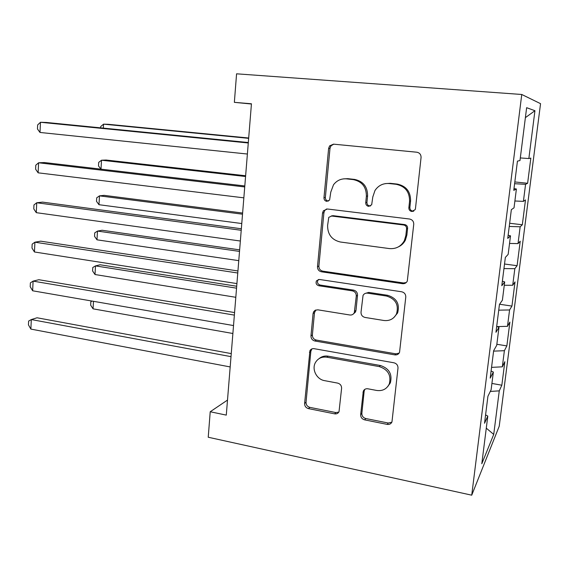 <?xml version="1.0" encoding="UTF-8"?>
<svg xmlns="http://www.w3.org/2000/svg" width="569" height="569" viewBox="0 0 569 569"><rect width="100%" height="100%" fill="white"/><g stroke="black" fill="none" stroke-linecap="round" stroke-linejoin="round"><path stroke-width="0.85" d="M411.8 211.483L415.135 209.691L415.47 208.546L421.06 157.528C421.088 154.562 419.673 152.791 416.807 152.215L333.534 144.156L329.629 145.863L328.619 148.409L323.967 197.763C323.974 199.74 324.906 200.935 326.762 201.355L329.6 200.06L330.774 192.137L333.498 184.797C336.805 180.451 341.151 178.474 346.542 178.865L353.321 179.612C362.048 181.49 366.408 187.03 366.379 196.248L365.732 202.685C365.725 204.691 366.678 205.907 368.598 206.341L371.678 204.812L372.795 196.988L374.964 190.537C378.357 185.473 383.086 183.133 389.153 183.538L396.159 184.299C405.171 186.227 409.637 191.867 409.566 201.227L408.855 207.763C408.841 209.805 409.815 211.042 411.8 211.483M385.327 183.616L390.256 183.318L397.226 184.079C406.202 185.992 410.647 191.611 410.576 200.921L409.872 207.429C409.851 209.456 410.825 210.686 412.795 211.127L413.784 211.092M333.74 144.177L330.994 145.828L329.992 148.367L325.354 197.486C325.361 199.449 326.286 200.644 328.135 201.056L328.413 201.077M343.655 178.851L347.83 178.673L354.579 179.413C363.271 181.283 367.61 186.803 367.588 195.971L366.934 202.379C366.927 204.371 367.88 205.587 369.786 206.014L370.376 206.028M360.661 414.602C360.654 417.305 361.976 419.061 364.637 419.865L387.212 424.389C389.466 424.694 391.052 423.869 391.963 421.914L397.994 368.107C398.016 365.319 396.657 363.541 393.912 362.78L314.131 348.683C312.296 348.448 310.894 349.096 309.941 350.632L304.607 403.464C304.614 406.124 305.894 407.838 308.441 408.613L334.608 413.848C336.62 414.14 338.086 413.428 339.017 411.714L341.599 388.321C341.599 385.611 340.29 383.869 337.666 383.108L324.543 380.64C316.613 379.416 311.506 369.224 315.446 362.524C317.993 358.328 321.784 356.55 326.819 357.197L379.267 366.592C388.022 369.494 391.372 375.263 389.31 383.897C386.792 389.025 382.596 391.209 376.735 390.462L367.887 388.798C365.782 388.52 364.252 389.288 363.314 391.095L360.661 414.602L361.856 413.3C361.848 415.996 363.164 417.746 365.81 418.542L388.293 423.03L391.842 422.205M227.5 400.085L210.217 411.75L226.284 415.114L251.448 103.778L234.357 102.342L251.427 104.013M210.217 411.75L208.233 437.241L471.729 495.186L521.759 94.482L540.55 103.665L499.226 426.224L471.729 495.186M234.357 102.342L236.576 73.814L521.759 94.482M402.518 283.675C404.694 283.867 406.287 283.013 407.297 281.1L413.741 224.335C413.77 221.426 412.369 219.655 409.545 219.022L327.381 208.994L323.334 210.829L322.531 213.048L317.488 266.655C317.488 269.422 318.804 271.136 321.421 271.79L402.518 283.675L403.542 282.971L406.259 282.537M405.775 297.089L399.545 352.339C398.592 354.281 396.998 355.127 394.772 354.871L314.856 341.002C312.274 340.283 310.98 338.569 310.973 335.859L313.071 313.562L313.647 311.755L315.112 310.304L317.815 309.821L349.85 314.991C351.813 315.212 353.292 314.479 354.281 312.801L356.286 296.058C356.294 293.263 354.956 291.527 352.275 290.837L318.775 285.745C316.307 284.877 315.546 283.234 316.478 280.802L319.373 279.464L401.636 291.769C404.417 292.473 405.797 294.244 405.775 297.089M514.824 181.938L527.619 183.275L530.834 158.097L528.85 158.545L534.945 110.713L526.638 107.69L519.981 160.55L517.441 161.127L513.771 190.345L516.396 189L514.027 207.82L511.346 209.662L507.74 238.411L510.5 235.829L508.167 254.357L505.35 257.43L501.801 285.723L504.696 281.932L502.399 300.176L499.454 304.436L495.955 332.289L498.977 327.339L496.716 345.305L493.643 350.717L490.201 378.136L493.351 372.048L491.118 389.744L487.925 396.273L484.539 423.265L487.804 416.081L485.592 414.901M527.619 183.275L525.571 184.32L523.402 201.376L514.888 200.992M509.639 223.261L522.321 224.769L525.493 199.939L523.402 201.376M522.321 224.769L520.166 226.789L518.018 243.61L509.547 243.44M504.525 264.016L517.093 265.702L520.222 241.213L518.018 243.61M517.093 265.702L514.831 268.668L512.719 285.254L504.276 285.289M499.589 304.244L511.944 306.079L515.023 281.918L512.719 285.254M511.944 306.079L509.568 309.963L507.491 326.322L497.107 326.606M496.844 344.273L506.858 345.909L509.902 322.075L507.491 326.322M506.858 345.909L504.383 350.696L502.327 366.827L491.552 367.368M491.915 383.442L501.837 385.213L504.838 361.692L502.327 366.827M501.837 385.213L499.269 390.86L493.721 434.417L481.801 463.763L487.804 416.081M493.351 372.048L491.097 371.002M499.269 390.86L490.293 391.436M493.721 434.417L486.282 428.165M498.977 327.339L496.687 326.442M504.383 350.696L493.593 351.137M504.696 281.932L502.37 281.2M509.568 309.963L498.736 310.162M510.5 235.829L508.138 235.253M514.831 268.668L503.949 268.604M516.396 189L513.992 188.588M520.166 226.789L509.241 226.455M525.571 184.32L514.604 183.709M534.945 110.713L525.379 117.648M528.85 158.545L520.308 157.94M326.563 208.972L324.721 210.487L323.917 212.692L318.889 266.05C318.889 268.81 320.198 270.51 322.808 271.164L403.542 282.971M406.586 228.71C406.607 226.682 405.633 225.445 403.663 224.997L331.642 216.035L328.768 217.351L327.602 225.502C327.595 234.478 331.855 239.976 340.376 242.01L389.352 248.575C396.045 249.13 401.053 246.469 404.374 240.602L405.846 235.545L406.586 228.71L407.603 228.276C407.624 226.256 406.65 225.025 404.694 224.577L403.663 224.997M331.186 216.014L332.993 215.665L404.694 224.577M398.357 246.896C401.472 245.459 403.819 243.191 405.398 240.104L406.871 235.068L405.846 235.545M407.603 228.276L406.871 235.068M315.859 309.97L314.479 312.744L312.388 334.942C312.395 337.637 313.683 339.344 316.257 340.056L395.825 353.833L399.111 353.136M353.491 313.868L355.518 311.968L355.988 310.382L357.517 295.304C357.524 292.53 356.194 290.795 353.52 290.112L320.169 285.055L318.775 285.745M318.434 279.479L317.879 280.14C316.947 282.551 317.708 284.194 320.169 285.055M383.94 320.496C389.701 321.101 393.904 318.875 396.543 313.818C398.947 304.813 395.611 298.889 386.536 296.044L367.538 293.156C365.547 292.957 364.046 293.711 363.05 295.411L361.016 312.203C361.002 314.984 362.346 316.734 365.042 317.445L383.94 320.496M393.812 317.616L397.596 312.978C399.993 304.01 396.671 298.113 387.631 295.29L386.536 296.044M365.213 293.433L368.726 292.416L387.631 295.29M364.786 389.374L364.16 391.18L361.856 413.3M387.802 386.493L390.391 382.724C392.439 374.132 389.104 368.392 380.391 365.504L379.267 366.592M319.117 358.612C321.677 356.443 324.693 355.632 328.164 356.18L380.391 365.504M311.883 348.911L310.845 351.315L306.037 402.247C306.044 404.893 307.317 406.593 309.856 407.368L335.909 412.568L338.811 412.098M248.681 138.011L108.188 124.298L103.558 124.156L103.33 128.117M248.653 138.338L103.558 124.156L100.727 126.51L100.656 127.854M248.312 142.535L46.324 122.456L40.477 122.278L248.276 142.975M40.001 132.456L37.462 128.978L37.646 124.931L40.477 122.278L40.001 132.456L247.387 154.028M245.63 175.757L106.133 160.031L101.51 160.223L100.998 169.157L98.508 165.949L98.707 162.385L101.51 160.223L245.566 176.504M242.614 213.041L104.099 195.352L99.483 195.857L98.978 204.705L241.768 223.539M242.522 214.193L99.483 195.857L96.709 197.834L96.51 201.355L98.978 204.705M413.172 211.355L412.269 211.312M244.805 185.956L44.418 162.549L38.592 162.784L244.727 186.945M38.13 172.827L35.612 169.192L35.797 165.195L38.592 162.784L38.13 172.827L243.845 197.841M241.341 228.759L42.547 202.116L36.736 202.756L241.22 230.289M36.274 212.664L33.784 208.88L33.969 204.932L36.736 202.756L36.274 212.664L240.353 241.021M239.641 249.862L102.093 230.26L97.484 231.078L96.986 239.819L238.767 260.645M239.513 251.413L97.484 231.078L94.731 232.877L94.539 236.355L96.986 239.819M236.697 286.243L100.101 264.77L95.5 265.894L95.009 274.528L235.808 297.295M236.54 288.17L95.5 265.894L92.783 267.508L92.583 270.951L95.009 274.528M237.934 270.958L40.691 241.171L34.908 242.202L237.771 273.006M34.453 251.982L31.985 248.048L32.163 244.151L34.908 242.202L34.453 251.982L236.91 283.59M234.57 312.573L38.863 279.72L33.094 281.129L234.364 315.119M32.646 290.787L30.207 286.705L30.385 282.864L33.094 281.129L32.646 290.787L233.525 325.56M93.487 301.314L93.06 308.839L232.877 333.491M93.06 308.839L90.656 305.148L90.848 301.748L92.1 301.079M389.836 383.862L389.303 383.911L390.391 382.724M231.256 353.605L37.063 317.779L31.309 319.558L231.007 356.642M30.868 329.088L28.45 324.871L28.628 321.072L31.309 319.558L30.868 329.088L230.175 366.934M410.576 200.921L409.566 201.227M397.226 184.079L396.159 184.299M390.256 183.318L389.153 183.538M366.934 202.379L365.732 202.685M367.588 195.971L366.379 196.248M354.579 179.413L353.321 179.612M347.83 178.673L346.542 178.865M325.354 197.486L323.967 197.763M329.992 148.367L328.619 148.409M409.872 207.429L408.855 207.763M322.808 271.164L321.421 271.79M318.889 266.05L317.488 266.655M323.917 212.692L322.531 213.048M332.993 215.665L331.642 216.035M395.825 353.833L394.772 354.871M316.257 340.056L314.856 341.002M312.388 334.942L310.973 335.859M314.479 312.744L313.071 313.562M355.988 310.382L354.757 311.2M357.517 295.304L356.286 296.058M353.52 290.112L352.275 290.837M368.726 292.416L367.538 293.156M364.16 391.18L362.972 392.382M328.164 356.18L326.819 357.197M335.909 412.568L334.608 413.848M309.856 407.368L308.441 408.613M306.037 402.247L304.607 403.464M310.845 351.315L309.422 352.303M388.293 423.03L387.212 424.389M365.81 418.542L364.637 419.865M330.994 145.828L329.629 145.863M324.721 210.487L323.334 210.829M405.398 240.104L404.374 240.602M315.055 310.944L313.647 311.755M355.518 311.968L354.281 312.801M317.879 280.14L316.478 280.802M397.596 312.978L396.543 313.818M364.501 389.9L363.314 391.095M311.357 349.643L309.941 350.632"/></g></svg>
